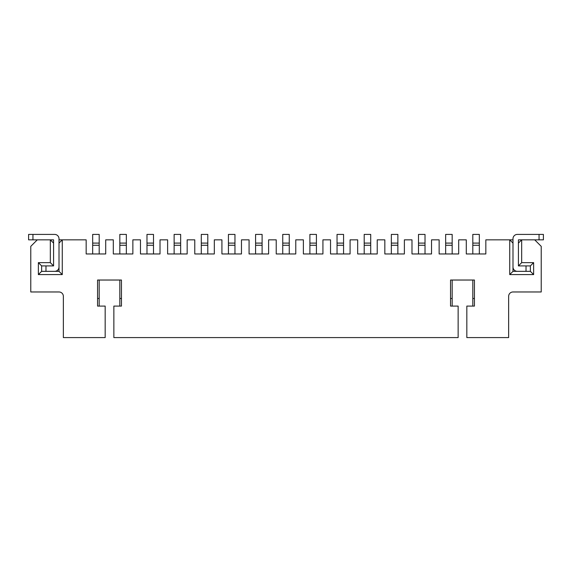 <?xml version="1.0" encoding="UTF-8"?>
<svg xmlns="http://www.w3.org/2000/svg" width="572" height="572" viewBox="0 0 572 572"><rect width="100%" height="100%" fill="white"/><g stroke="black" fill="none" stroke-linecap="round" stroke-linejoin="round"><path stroke-width="0.86" d="M99.192 306.091L99.192 280.03M97.569 298.491L99.192 298.491M92.678 253.961L92.678 234.413L99.192 234.413L99.192 243.1L92.678 243.1M99.192 253.961L99.192 245.274L92.678 245.274M99.192 245.274L99.192 243.1M121.457 298.491L119.827 298.491L119.827 306.091M119.827 298.491L119.827 280.03M119.827 253.961L119.827 234.413L126.348 234.413L126.348 243.1L119.827 243.1M126.348 253.961L126.348 245.274L119.827 245.274M126.348 245.274L126.348 243.1M146.983 253.961L146.983 234.413L153.496 234.413L153.496 243.1L146.983 243.1M153.496 253.961L153.496 245.274L146.983 245.274M153.496 245.274L153.496 243.1M174.131 253.961L174.131 234.413L180.652 234.413L180.652 243.1L174.131 243.1M180.652 253.961L180.652 245.274L174.131 245.274M180.652 245.274L180.652 243.1M201.287 253.961L201.287 234.413L207.8 234.413L207.8 243.1L201.287 243.1M207.8 253.961L207.8 245.274L201.287 245.274M207.8 245.274L207.8 243.1M228.435 253.961L228.435 234.413L234.956 234.413L234.956 243.1L228.435 243.1M234.956 253.961L234.956 245.274L228.435 245.274M234.956 245.274L234.956 243.1M255.591 253.961L255.591 234.413L262.105 234.413L262.105 243.1L255.591 243.1M262.105 253.961L262.105 245.274L255.591 245.274M262.105 245.274L262.105 243.1M282.74 253.961L282.74 234.413L289.26 234.413L289.26 243.1L282.74 243.1M289.26 253.961L289.26 245.274L282.74 245.274M289.26 245.274L289.26 243.1M309.895 253.961L309.895 234.413L316.409 234.413L316.409 243.1L309.895 243.1M316.409 253.961L316.409 245.274L309.895 245.274M316.409 245.274L316.409 243.1M337.044 253.961L337.044 234.413L343.565 234.413L343.565 243.1L337.044 243.1M343.565 253.961L343.565 245.274L337.044 245.274M343.565 245.274L343.565 243.1M364.2 253.961L364.2 234.413L370.713 234.413L370.713 243.1L364.2 243.1M370.713 253.961L370.713 245.274L364.2 245.274M370.713 245.274L370.713 243.1M391.348 253.961L391.348 234.413L397.869 234.413L397.869 243.1L391.348 243.1M397.869 253.961L397.869 245.274L391.348 245.274M397.869 245.274L397.869 243.1M418.504 253.961L418.504 234.413L425.017 234.413L425.017 243.1L418.504 243.1M425.017 253.961L425.017 245.274L418.504 245.274M425.017 245.274L425.017 243.1M452.173 306.091L452.173 280.03M450.543 298.491L452.173 298.491M445.652 253.961L445.652 234.413L452.173 234.413L452.173 243.1L445.652 243.1M452.173 253.961L452.173 245.274L445.652 245.274M452.173 245.274L452.173 243.1M474.431 298.491L472.808 298.491L472.808 306.091M472.808 298.491L472.808 280.03M472.808 253.961L472.808 234.413L479.322 234.413L479.322 243.1L472.808 243.1M479.322 253.961L479.322 245.274L472.808 245.274M479.322 245.274L479.322 243.1M41.634 271.335L41.634 265.908L53.582 265.908L53.582 239.84L28.6 239.84L28.6 234.413L54.669 234.413A4.347 4.347 0 0 1 59.009 238.753L59.009 266.995A4.347 4.347 0 0 1 54.669 271.335L41.634 271.335L38.374 274.596L38.374 262.648L50.322 262.648L50.322 239.84L37.287 239.84L30.774 246.36L30.774 291.97L59.009 291.97A4.347 4.347 0 0 1 63.356 296.317A4.347 4.347 0 0 0 59.009 291.97M28.6 239.84L28.6 234.413M543.4 239.84L539.053 239.84L539.053 234.413L543.4 234.413L543.4 239.84L543.4 234.413M539.053 234.413L517.331 234.413A4.347 4.347 0 0 0 512.991 238.753L512.991 266.995A4.347 4.347 0 0 0 517.331 271.335L526.025 271.335L526.025 265.908L530.366 265.908L533.626 262.648L533.626 274.596L509.731 274.596L509.731 239.84L485.835 239.84L485.835 253.961L466.287 253.961L466.287 239.84L458.687 239.84L458.687 253.961L439.139 253.961L439.139 239.84L431.531 239.84L431.531 253.961L411.983 253.961L411.983 239.84L404.383 239.84L404.383 253.961L384.834 253.961L384.834 239.84L377.227 239.84L377.227 253.961L357.679 253.961L357.679 239.84L350.078 239.84L350.078 253.961L330.53 253.961L330.53 239.84L322.93 239.84L322.93 253.961L303.375 253.961L303.375 239.84L295.774 239.84L295.774 253.961L276.226 253.961L276.226 239.84L268.625 239.84L268.625 253.961L249.07 253.961L249.07 239.84L241.47 239.84L241.47 253.961L221.922 253.961L221.922 239.84L214.321 239.84L214.321 253.961L194.773 253.961L194.773 239.84L187.166 239.84L187.166 253.961L167.617 253.961L167.617 239.84L160.017 239.84L160.017 253.961L140.469 253.961L140.469 239.84L132.861 239.84L132.861 253.961L113.313 253.961L113.313 239.84L105.713 239.84L105.713 253.961L86.165 253.961L86.165 239.84L62.269 239.84L62.269 274.596L38.374 274.596M533.626 274.596L530.366 271.335L512.991 271.335L509.731 274.596M526.025 265.908L518.418 265.908L518.418 239.84L539.053 239.84M45.974 265.908L45.974 271.335L59.009 271.335L59.009 243.1L62.269 239.84L59.009 239.84M518.418 239.84L534.713 239.84L541.226 246.36L541.226 291.97L512.991 291.97A4.347 4.347 0 0 0 508.644 296.317L508.644 337.587L466.831 337.587L466.831 306.091L474.431 306.091L474.431 280.03L450.543 280.03L450.543 306.091L458.143 306.091L458.143 337.587L113.857 337.587L113.857 306.091L121.457 306.091L121.457 280.03L97.569 280.03L97.569 306.091L105.169 306.091L105.169 337.587L63.356 337.587L63.356 296.317M50.322 262.648L53.582 265.908L53.582 243.1L50.322 239.84L53.582 239.84M521.678 262.648L518.418 265.908L518.418 243.1L521.678 239.84L521.678 262.648L533.626 262.648M512.991 271.335L512.991 243.1L509.731 239.84L512.991 239.84M41.634 265.908L38.374 262.648M62.269 274.596L59.009 271.335M512.991 291.97A4.347 4.347 0 0 0 508.644 296.317M530.366 271.335L530.366 265.908M32.947 239.84L32.947 234.413"/></g></svg>
